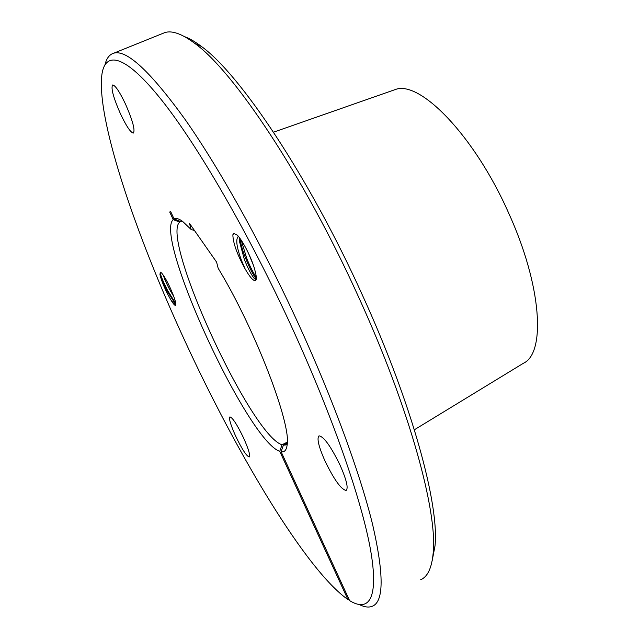 <?xml version="1.0" encoding="UTF-8"?>
<svg xmlns="http://www.w3.org/2000/svg" width="639" height="639" viewBox="0 0 639 639"><rect width="100%" height="100%" fill="white"/><g stroke="black" fill="none" stroke-linecap="round" stroke-linejoin="round"><path stroke-width="0.96" d="M173.784 296.552L169.694 289.603C166.228 282.997 164.151 278.261 163.448 275.385M175.869 304.771L166.971 290.825C163.312 283.732 160.972 278.348 159.958 274.69C162.01 282.55 165.693 291.017 171.012 300.114C173.225 303.765 174.727 305.538 175.525 305.41C176.372 304.787 175.629 301.408 173.297 295.274C169.271 285.082 165.357 277.63 161.571 272.925L160.261 272.15L159.958 274.69M160.349 272.134C160.022 274.083 162.45 280.209 167.634 290.529L175.829 303.645M178.313 265.457L180.454 272.03M184.863 340.867C135.013 233.067 95.554 116.53 102.056 73.461C105.962 50.577 126.003 55.242 162.042 100.595C197.978 145.892 249.122 233.93 292.207 328.047C332.735 416.604 361.818 500.888 370.5 549.628C379.087 598.352 369.102 612.641 349.573 600.58L281.112 451.717C284.491 452.388 286.496 450.128 287.127 444.936C291.56 424.32 254.873 328.582 218.171 268.292L216.597 262.126L189.471 223.354L191.117 229.497L182.578 221.366C178.864 218.65 176.029 217.851 174.064 218.953L170.565 211.341L169.71 212.036L173.201 219.616C153.759 237.165 247.7 440.91 279.762 451.326L347.92 599.518C306.416 570.555 236.885 453.986 184.863 340.867M359.477 604.67C364.518 607.138 368.783 607.673 372.273 606.275C383.959 601.762 384.055 574.453 372.577 524.371C360.228 473.986 333.526 400.637 299.06 325.259C262.517 245.432 219.648 168.704 185.254 119.685C150.325 71.344 126.458 49.187 113.654 53.221C109.397 54.539 106.505 58.381 104.98 64.739M349.285 599.973L347.92 599.518M325.019 461.031C334.077 479.625 341.106 489.434 346.114 490.448C348.527 488.268 346.538 479.881 340.14 465.296C330.898 446.445 323.869 436.621 319.037 435.83C316.632 438.162 318.629 446.557 325.019 461.031M120.436 113.774C126.354 126.234 130.668 132.656 133.367 133.048C135.316 130.3 132.72 120.715 125.595 104.285C119.605 91.72 115.292 85.291 112.656 84.979C110.755 87.942 113.351 97.543 120.436 113.774M235.511 435.798C241.869 449.025 246.438 456.078 249.21 456.973C250.44 455.479 248.587 449.185 243.643 438.09C237.197 424.727 232.628 417.666 229.936 416.892C228.722 418.473 230.583 424.775 235.511 435.798M253.411 265.265L248.499 253.276M245.104 268.875C249.729 276.919 253.132 280.848 255.312 280.649C256.718 279.994 256.646 276.783 255.089 271C252.517 259.769 243.028 240.927 237.253 235.08L233.866 233.451L232.86 234.769C233.043 243.012 237.125 254.386 245.104 268.875L241.606 260.68C236.566 247.165 235.487 239.058 238.371 236.374L238.371 236.374M239.569 237.9L239.561 241.734L244.346 259.418C247.82 268.132 251.023 274.347 253.955 278.069L255.975 280.01M256.247 279.083C252.916 274.45 249.434 267.661 245.799 258.715C242.772 251.167 240.831 244.417 239.976 238.459M241.23 240.248L246.71 258.292C249.985 266.399 253.18 272.773 256.303 277.414M233.89 233.443L232.86 234.769M420.662 579.749C427.635 576.825 431.804 567.911 433.178 553.007C437.651 511.815 409.631 408.473 358.495 296.823C303.789 175.781 233.554 71.145 194.919 43.484C182.075 33.867 172.035 30.241 164.814 32.605L162.594 33.5M414.36 429.775L523.405 363.264C545.93 353.111 541.84 285.721 508.644 213.043C474.457 135.644 419.807 79.947 395.389 89.516L392.881 90.395M432.22 560.459L434.991 546.025C439.48 505.153 412.155 403.76 362.161 294.587C308.685 176.228 239.721 73.789 201.365 46.415C195.143 41.711 189.575 38.46 184.647 36.671M171.012 300.114L173.936 303.677L175.829 305.011M182.123 221.03L180.565 221.453L174.064 218.953M191.117 229.497L194.48 230.519M281.112 451.717L283.397 445.135L285.761 444.96L287.215 443.969M283.397 445.135L287.262 443.194M287.286 442.132L282.039 444.768L279.762 451.326M173.201 219.616L179.671 222.108C160.269 238.706 250.935 435.431 282.039 444.768M180.989 221.262L180.565 221.453M179.671 222.108L182.083 221.03M170.693 211.605L169.71 212.036M164.814 32.605L113.654 53.221M395.389 89.516L273.516 132.185M201.365 46.415L194.919 43.484M434.991 546.025L433.178 553.007M175.805 305.011L173.936 303.677M239.561 241.734L239.817 238.235M253.955 278.069L256.119 279.642M286.44 444.624L285.761 444.96"/></g></svg>
